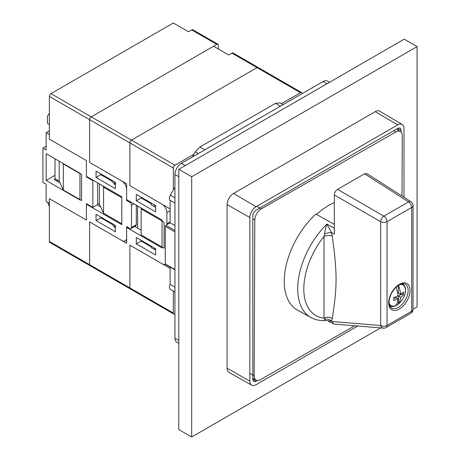 <?xml version="1.0" encoding="UTF-8"?>
<svg xmlns="http://www.w3.org/2000/svg" width="460" height="460" viewBox="0 0 460 460"><rect width="100%" height="100%" fill="white"/><g stroke="black" fill="none" stroke-linecap="round" stroke-linejoin="round"><path stroke-width="0.69" d="M198.34 153.559L195.379 151.788L199.933 146.981L275.523 103.345L280.077 102.89L283.09 104.633L280.077 102.89M195.379 151.788L192.366 157.01M174.938 187.197L170.321 195.189L174.938 197.857M174.938 269.813L165.468 264.345A0.908 0.523 -60 0 1 165.278 263.925L165.278 226.372A0.908 0.523 -60 0 1 165.922 225.256L170.108 222.841L170.108 200.301A4.554 2.628 -60 0 1 170.321 195.189M174.938 291.95L170.321 289.288A4.554 2.628 -60 0 1 170.108 284.424L170.108 267.024M178.802 343.413L176.824 342.269A9.108 5.255 -60 0 1 174.938 338.1L174.938 174.507A9.108 5.255 -60 0 1 181.378 163.352L323.052 81.558A9.108 5.255 -60 0 1 327.606 81.109L329.584 82.248M174.938 287.212L170.108 284.424M170.108 200.301L174.938 203.09M170.108 222.841L174.938 225.63M300.518 92.713L257.048 67.614A2.277 1.317 -60 0 1 258.186 67.505A2.277 1.317 120 0 0 257.048 67.614L131.474 140.116A2.277 1.317 120 0 0 129.864 142.905A2.277 1.317 -60 0 1 131.474 140.116L91.224 116.88A2.277 1.317 120 0 0 89.614 119.669A2.277 1.317 -60 0 1 91.224 116.88L50.974 93.639L173.328 23L188.381 31.688L192.533 29.595L217.936 44.264A2.277 1.317 120 0 0 216.798 44.379L91.224 116.88L213.578 46.236L228.631 54.93L232.777 52.837L301.656 92.598A2.277 1.317 120 0 0 300.518 92.713L281.48 103.701M193.976 154.221L174.938 165.215A2.277 1.317 120 0 0 173.328 168.004L129.864 142.905L129.864 185.662L170.108 208.897M137.592 228.235L137.592 205.925M170.108 268.387L129.864 245.151L129.864 287.908A2.277 1.317 120 0 0 130.335 288.949A2.277 1.317 -60 0 1 129.864 287.908L89.614 264.673A2.277 1.317 120 0 0 90.085 265.713A2.277 1.317 -60 0 1 89.614 264.673L49.364 241.431A2.277 1.317 -60 0 0 49.835 242.477L90.085 265.713A2.277 1.317 120 0 0 91.224 265.598M302.128 93.639A2.277 1.317 120 0 0 301.656 92.598M173.328 291.025L173.328 313.007A2.277 1.317 120 0 0 173.799 314.048A2.277 1.317 120 0 0 174.938 313.933M173.328 168.004L173.328 189.986M151.231 246.146L151.231 247.687L155.618 249.924M154.451 248.003L154.451 249.544M151.231 203.015L151.231 204.93L155.618 207.167M154.451 206.787L154.451 204.878M169.683 222.157L170.108 222.157M141.128 208.897L164.093 222.157L164.093 248.187L141.128 234.928L141.128 208.897L141.933 208.437M170.108 221.915L166.888 223.773L166.888 212.618A6.831 3.944 -120 0 0 162.058 204.251L129.864 185.662L129.864 142.905L89.614 119.669L89.614 162.426L126.644 183.804L126.644 199.605L162.058 220.052L162.058 247.94L126.644 227.493L126.644 243.294L89.614 221.915L89.614 264.673L89.614 221.915L121.814 240.505A6.831 3.944 -120 0 0 125.229 240.839A6.831 3.944 -120 0 0 126.644 237.716L126.644 226.561L129.864 228.419A2.277 1.317 -120 0 0 131.002 228.534A2.277 1.317 -120 0 0 131.474 227.487L131.474 205.183A2.277 1.317 -120 0 0 129.864 202.394L126.644 200.537L126.644 189.382A6.831 3.944 -120 0 0 121.814 181.016L89.614 162.426L89.614 119.669L49.364 96.427A2.277 1.317 -60 0 1 50.974 93.639M173.799 314.048L130.335 288.949A2.277 1.317 120 0 0 131.474 288.84M166.888 223.773L167.693 224.238M173.328 313.007L129.864 287.908L129.864 245.151L162.058 263.741A6.831 3.944 -120 0 0 165.318 264.161M136.304 237.527L136.304 243.852L155.618 255.001L155.618 248.682L136.304 237.527M136.304 194.402L136.304 200.721L155.618 211.876L155.618 205.551L136.304 194.402M141.128 197.19L141.128 197.932L151.231 203.763M136.304 200.721L141.128 197.932M134.694 226.4L141.128 230.276M141.128 240.315L141.128 241.063L151.231 246.888M136.304 243.852L141.128 241.063M231.851 53.067L257.048 67.614L131.474 140.116L174.938 165.215M127.449 227.027L126.644 227.493M115.374 185.098A4.554 2.628 180 0 1 114.718 184.535L110.222 179.342M115.374 227.855A4.554 2.628 180 0 1 114.718 227.292L110.866 222.841M103.557 213.233L103.557 187.208L121.814 197.748L121.814 223.773L103.557 213.233L99.435 204.343L97.664 203.326M99.435 204.343L99.435 183.896M103.557 187.208L102.971 185.938M49.364 96.427L49.364 139.19L86.394 160.569L49.364 139.19L49.364 134.538L46.144 132.681L49.364 130.824M63.307 189.997L63.307 163.973L81.564 174.507L81.564 200.537L63.307 189.997L59.185 181.108L54.999 178.693L54.999 158.798M57.092 179.9L57.092 181.2M46.144 132.681L46.144 149.971L42.924 148.108L42.924 182.315L46.144 184.178L46.144 201.463L49.364 203.326L49.364 198.674L86.394 220.052L49.364 198.674L49.364 241.431M49.364 124.689L48.076 123.941A0.908 0.523 -120 0 1 47.432 122.826L47.432 116.138L49.364 113.35M47.708 202.365L49.364 206.672M92.834 180.642L92.834 207.414L86.394 203.694L86.394 220.052L86.394 204.251L121.814 224.704L121.814 196.817L86.394 176.37L86.394 160.569L86.394 176.927L92.834 180.642L93.317 180.366M96.054 214.291L96.054 220.61L115.374 231.765L115.374 225.446L96.054 214.291M96.054 171.16L96.054 177.485L115.374 188.634L115.374 182.315L96.054 171.16M100.884 173.949L100.884 174.696L111.51 180.832M96.054 177.485L100.884 174.696M97.181 204.901L100.613 206.885M136.304 205.183L136.304 224.704A2.277 1.317 60 0 1 135.832 225.745L131.002 228.534M100.884 217.08L100.884 217.821L112.154 224.33M96.054 220.61L100.884 217.821M218.408 49.024L218.408 45.31A2.277 1.317 120 0 0 217.936 44.264M127.449 200.071L126.644 200.537M86.877 203.975L86.394 204.251M59.185 181.108L59.185 161.218M63.307 163.973L63.072 163.461M60.007 182.884L54.194 179.526L55.321 178.877M46.144 180.458L79.954 199.979L79.954 173.207L46.144 153.686L46.144 180.458L54.999 175.346M86.877 176.646L86.394 176.927M92.834 207.414L97.664 204.625L97.664 182.873M42.924 148.108L46.144 146.251M413.034 309.206L417.076 306.872L417.076 46.609L404.196 39.175L178.802 169.303L178.802 429.565L191.682 437L380.644 327.905M417.076 46.609L191.682 176.738L191.682 437M178.802 169.303L191.682 176.738M402.201 124.493A8.826 5.1 -60 0 0 397.756 124.913L256.082 206.707A8.826 5.1 -60 0 0 249.837 217.522L227.102 204.625A9.108 5.255 -60 0 1 233.542 193.47L375.216 111.671A9.108 5.255 -60 0 1 379.799 111.239L402.201 124.493A8.826 5.1 -60 0 1 404.001 128.518L404.001 197.3M227.102 204.625L227.102 368.218A9.108 5.255 -60 0 0 229.017 372.404L251.695 385.175A8.826 5.1 -60 0 1 249.837 381.116L227.102 368.218M251.695 385.175A8.826 5.1 -60 0 0 256.082 384.721L357.736 326.031M249.837 217.522L249.837 381.116M400.999 132.003L400.999 130.249A4.583 2.645 -60 0 0 400.033 128.144A4.583 2.645 -60 0 0 397.756 128.38L256.082 210.174A4.583 2.645 -60 0 0 252.839 215.792L252.839 379.385A4.583 2.645 -60 0 0 253.776 381.472A4.583 2.645 -60 0 0 256.082 381.254L257.45 380.466M398.4 130.393L398.4 128.777A4.554 2.628 120 0 0 398.343 128.104M252.891 380.029A4.554 2.628 120 0 0 253.506 379.741L254.501 379.166M402.017 196.029L402.276 135.746A9.108 5.255 120 0 0 400.39 131.537A9.108 5.255 120 0 0 395.864 131.974L261.274 208.909A9.108 5.255 120 0 0 254.805 220.047L254.138 375.843A9.108 5.255 120 0 0 256.024 380.046A9.108 5.255 120 0 0 260.55 379.615L354.717 325.784M334.334 228.2L326.91 224.072C325.599 228.125 324.812 231.426 324.547 233.985L324.018 236.382L324.018 318.136A6.049 4.255 -175.7 0 1 332.281 318.55L331.487 321.178L325.709 320.522L324.547 319.361A5.744 4.56 -156.2 0 1 331.487 321.178L332.154 321.534L380.679 325.502A4.554 3.369 94.7 0 0 383.439 328.135A4.554 4.554 0 0 0 386.089 327.537L410.757 313.294A4.554 4.554 0 0 0 413.034 309.35L413.034 205.568A4.554 4.554 0 0 0 410.935 201.733A4.554 2.628 122.6 0 0 408.566 201.9L364.584 173.776L366.919 173.587L410.935 201.733M324.547 319.361L324.018 318.136A58.132 33.563 120 0 1 324.018 236.382A6.049 2.605 176.6 0 1 332.281 236.049C337.347 273.723 337.289 286.488 332.281 318.55M334.334 224.411L315.865 214.072A62.612 36.15 -60 0 0 297.614 310.19L311 317.544C315.422 319.93 320.327 320.925 325.709 320.522M324.547 233.985A5.744 1.506 165.3 0 1 331.487 232.553L332.281 236.049M413.034 205.568A4.554 2.628 0 0 1 411.7 207.425A4.554 2.628 -120 0 0 408.566 201.9L383.899 216.142A4.554 2.628 -120 0 1 387.032 221.668L387.032 325.456L411.7 311.213L411.7 207.425L387.032 221.668A4.554 2.628 180 0 1 380.679 221.714L334.334 194.959L334.334 234.14L331.487 232.553L326.91 224.072A62.284 35.96 120 0 0 311 317.544M364.584 173.776L337.554 189.382C335.57 190.716 334.495 192.573 334.334 194.959M316.503 214.429A61.502 35.506 -60 0 1 334.334 202.63M410.757 313.294A4.554 2.628 60 0 0 411.7 311.213A4.554 2.628 0 0 0 413.034 309.35M386.089 327.537A4.554 2.628 60 0 0 387.032 325.456A4.554 2.628 180 0 1 380.679 325.502L380.679 221.714A4.554 2.49 120 0 1 383.899 216.142L337.554 189.382M383.439 328.135L334.397 324.122L333.592 323.886L332.154 321.534M398.44 285.327A22.695 13.104 60 0 1 400.551 294.354A22.695 13.104 0 0 0 403.403 291.91A21.718 12.541 60 0 1 403.454 293.428A21.718 12.541 60 0 1 403.403 294.883A22.695 13.104 180 0 1 400.551 297.327A22.695 13.104 60 0 1 398.4 303.968A11.621 6.71 120 0 1 395.824 305.457A22.695 13.104 -120 0 0 397.975 298.816A22.695 13.104 180 0 1 393.743 300.46A21.718 12.541 -120 0 0 393.794 299.006A21.718 12.541 -120 0 0 393.743 297.488A22.695 13.104 0 0 0 397.975 295.843A22.695 13.104 -120 0 0 396.031 287.258M401.942 293.308L401.942 294.043L403.403 294.883M401.942 294.043L398.4 296.085L400.551 297.327M398.4 296.085L398.4 303.968M398.4 285.355L398.4 293.112L400.551 294.354M397.975 298.816L395.824 297.574L393.794 298.747M178.802 340.331L174.938 338.1M326.916 83.789L323.052 81.558M185.242 165.583L181.378 163.352M178.802 176.738L174.938 174.507M174.938 230.466L165.922 225.256M174.938 231.949L165.278 226.372M165.278 263.925L174.938 269.502M204.752 149.862L199.933 146.981M275.523 103.345L280.422 106.174M166.888 212.618L170.108 210.761M114.718 181.941L114.718 184.535M114.718 225.066L114.718 227.292M216.798 44.379L191.601 29.831M130.669 201.928L129.864 202.394M133.889 203.786L131.474 205.183M136.304 224.704L131.474 227.487M256.082 206.707L233.542 193.47M397.756 124.913L375.216 111.671M398.4 128.777L400.999 130.249M256.082 381.254L253.506 379.741M254.138 375.843L249.952 373.422M395.864 131.974L393.697 130.72M261.274 208.909L257.088 206.494M254.805 220.047L252.839 218.908M410.05 290.478A15.111 8.723 -60 0 1 399.366 308.982A15.111 8.723 -60 0 1 388.683 302.812A15.111 8.723 -60 0 1 399.366 284.309A15.111 8.723 -60 0 1 410.05 290.478M408.129 290.478A13.742 7.935 -60 0 1 402.103 304.342A13.742 7.935 -60 0 1 391.494 307.97C390.022 307.205 389.217 305.296 389.079 302.254C389.275 297.148 391.385 292.359 395.41 287.874C402.81 281.589 403.155 283.998 405.237 284.165A13.742 7.935 -60 0 1 408.129 290.478M399.895 284.504A11.879 6.86 -60 0 1 405.404 290.427A11.879 6.86 -60 0 1 398.469 303.979A11.879 6.86 -60 0 1 389.114 303.174M130.335 288.949L90.085 265.713M125.229 240.839L126.644 240.022M252.839 378.206L256.024 380.046M396.336 129.197L400.39 131.537M333.592 323.886L328.388 321.086M389.528 305.687C394.565 309.781 405.938 299.316 405.45 290.185C405.812 287.891 404.754 285.7 402.276 283.601"/></g></svg>
